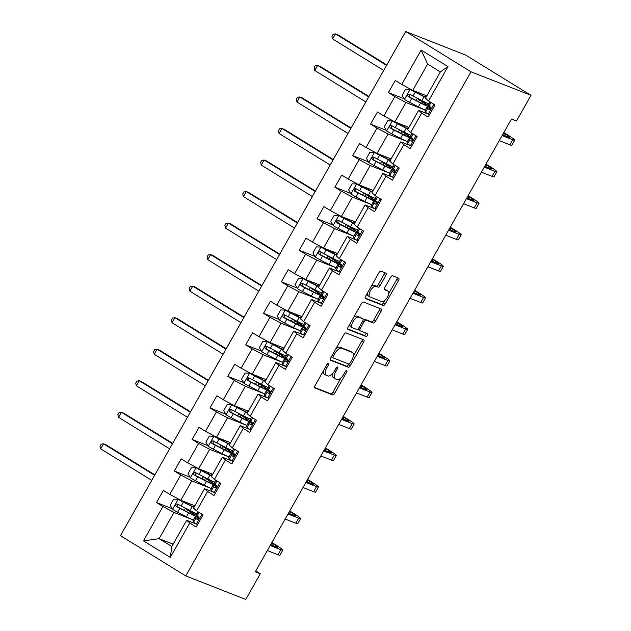 <?xml version="1.0" encoding="UTF-8"?>
<svg xmlns="http://www.w3.org/2000/svg" width="631" height="631" viewBox="0 0 631 631"><rect width="100%" height="100%" fill="white"/><g stroke="black" fill="none" stroke-linecap="round" stroke-linejoin="round"><path stroke-width="0.95" d="M328.451 363.401A1.601 0.726 121.6 0 0 326.976 364.521L315.05 385.604A2.287 1.041 121.6 0 0 314.83 387.931A2.287 1.041 121.6 0 0 314.908 387.97L332.576 394.903A2.287 1.041 121.6 0 0 334.682 393.302L346.608 372.219A1.601 0.726 121.6 0 0 346.766 370.586A1.601 0.726 121.6 0 0 346.711 370.563A1.601 0.726 121.6 0 0 345.236 371.683L343.69 374.412A7.312 3.329 121.6 0 1 336.962 379.523L335.487 378.947A7.312 3.329 121.6 0 1 335.242 378.829A7.312 3.329 121.6 0 1 335.937 371.367L337.482 368.638A1.601 0.726 121.6 0 0 337.632 367.005A1.601 0.726 121.6 0 0 337.577 366.982A1.601 0.726 121.6 0 0 336.11 368.102L334.564 370.831A7.312 3.329 121.6 0 1 327.828 375.942L326.353 375.366A7.312 3.329 121.6 0 1 326.109 375.248A7.312 3.329 121.6 0 1 326.811 367.786L328.349 365.057A1.601 0.726 121.6 0 0 328.506 363.424A1.601 0.726 121.6 0 0 328.451 363.401M385.786 275.518A2.287 1.041 121.6 0 0 386.006 273.191A2.287 1.041 121.6 0 0 385.927 273.152L380.974 271.204A2.287 1.041 121.6 0 0 378.868 272.805L365.617 296.215A2.287 1.041 121.6 0 0 365.404 298.55A2.287 1.041 121.6 0 0 365.483 298.589L383.151 305.514A2.287 1.041 121.6 0 0 385.257 303.921L398.5 280.503A2.287 1.041 121.6 0 0 398.721 278.176A2.287 1.041 121.6 0 0 398.642 278.137L392.656 275.786A2.287 1.041 121.6 0 0 390.55 277.388L384.878 287.405A2.287 1.041 121.6 0 0 384.665 289.739A2.287 1.041 121.6 0 0 384.736 289.779L387.71 290.938A6.113 2.784 121.6 0 1 387.915 291.041A6.113 2.784 121.6 0 1 387.205 297.493A6.113 2.784 121.6 0 1 381.7 301.555L370.074 296.996A6.113 2.784 121.6 0 1 369.869 296.893A6.113 2.784 121.6 0 1 370.571 290.441A6.113 2.784 121.6 0 1 376.076 286.379L378.016 287.137A2.287 1.041 121.6 0 0 380.122 285.535L385.786 275.518L384.019 274.43A2.287 1.041 121.6 0 0 384.516 272.6M185.766 575.914L245.774 599.45L260.295 573.776L255.295 571.82L511.465 119.038L516.466 120.994L530.994 95.328L470.986 71.792L185.766 575.914L120.466 535.672L405.686 31.55L470.986 71.792M346.056 332.908A2.287 1.041 121.6 0 0 343.958 334.509L330.707 357.919A2.287 1.041 121.6 0 0 330.494 360.254A2.287 1.041 121.6 0 0 330.565 360.293L348.241 367.218A2.287 1.041 121.6 0 0 350.347 365.625L363.59 342.207A2.287 1.041 121.6 0 0 363.803 339.88A2.287 1.041 121.6 0 0 363.732 339.841L346.056 332.908M348.162 327.071L361.413 303.661A2.287 1.041 121.6 0 1 363.511 302.06L381.187 308.985A2.287 1.041 121.6 0 1 381.266 309.024A2.287 1.041 121.6 0 1 381.045 311.359L375.374 321.376A2.287 1.041 121.6 0 1 373.268 322.977L366.106 320.169A2.287 1.041 121.6 0 0 364 321.763L360.238 328.412A2.287 1.041 121.6 0 0 360.025 330.739A2.287 1.041 121.6 0 0 360.096 330.778L367.558 333.704A1.601 0.726 121.6 0 1 367.613 333.736A1.601 0.726 121.6 0 1 367.431 335.424A1.601 0.726 121.6 0 1 365.988 336.481L348.02 329.437A2.287 1.041 121.6 0 1 347.949 329.398A2.287 1.041 121.6 0 1 348.162 327.071M404.116 98.759L388.404 92.599L394.848 96.567L383.869 115.97L377.425 112.002L370.563 124.133L377.007 128.101L366.027 147.504L359.583 143.537L352.721 155.66L359.165 159.635L348.186 179.038L341.742 175.071L334.88 187.194L341.324 191.161L330.344 210.573L323.9 206.597L317.038 218.728L323.482 222.696L312.503 242.107L306.067 238.132L299.204 250.262L305.641 254.23L294.661 273.633L288.225 269.666L281.363 281.797L287.799 285.764L276.82 305.167L270.383 301.2L263.521 313.331L269.958 317.298L258.986 336.702L252.542 332.734L245.68 344.857L252.124 348.833L241.145 368.236L234.7 364.268L227.838 376.391L234.282 380.367L223.303 399.77L216.859 395.803L209.997 407.926L216.441 411.893L205.461 431.304L199.017 427.329L192.155 439.46L198.599 443.427L187.62 462.831L181.176 458.863L174.314 470.994L180.758 474.962L169.778 494.365L163.342 490.397L156.48 502.528L162.916 506.496L143.474 540.862L170.299 557.394L171.813 546.525L186.681 520.244L197.582 524.519M388.404 92.599L395.266 80.468L401.71 84.436L421.145 50.078L447.971 66.61L428.528 100.968L434.972 104.943L428.11 117.066L421.666 113.099L410.694 132.502L417.13 136.47L410.268 148.6L403.832 144.633L392.853 164.036L399.289 168.004L392.427 180.135L385.991 176.167L375.011 195.571L381.447 199.538L374.593 211.669L368.149 207.694L357.17 227.105L363.614 231.072L356.752 243.203L350.308 239.228L339.328 258.631L345.772 262.606L338.91 274.73L332.466 270.762L321.487 290.165L327.931 294.141L321.069 306.264L314.624 302.296L303.645 321.7L310.089 325.667L303.227 337.798L296.783 333.831L285.804 353.234L292.248 357.201L285.386 369.332L278.949 365.365L267.97 384.768L274.406 388.735L267.544 400.866L261.108 396.891L250.128 416.302L256.565 420.27L249.702 432.401L243.266 428.425L232.287 447.836L238.723 451.804L231.869 463.927L225.425 459.96L214.445 479.363L220.889 483.338L214.027 495.461L207.583 491.494L196.604 510.897L203.048 514.872L196.186 526.995L189.742 523.028L170.299 557.394M408.951 127.391L394.927 121.893L405.907 102.482L425.239 110.07M429.514 114.59L418.613 110.315L407.634 129.718L410.694 132.502M405.907 102.482L394.848 96.567M394.927 121.893L383.869 115.97M421.666 113.099L418.613 110.315M391.11 158.925L377.086 153.42L388.065 134.017L407.397 141.604M411.672 146.124L400.772 141.849L389.792 161.252L392.853 164.036M388.065 134.017L377.007 128.101M377.086 153.42L366.027 147.504M403.832 144.633L400.772 141.849M373.268 190.459L359.244 184.954L370.223 165.551L389.556 173.131M393.831 177.658L382.93 173.383L371.951 192.786L375.011 195.571M370.223 165.551L359.165 159.635M359.244 184.954L348.186 179.038M385.991 176.167L382.93 173.383M355.427 221.994L341.403 216.488L352.382 197.085L371.714 204.665M375.989 209.192L365.089 204.917L354.109 224.32L357.17 227.105M352.382 197.085L341.324 191.161M341.403 216.488L330.344 210.573M368.149 207.694L365.089 204.917M337.585 253.52L323.561 248.022L334.54 228.619L353.873 236.199M358.148 240.726L347.247 236.451L336.268 255.855L339.328 258.631M334.54 228.619L323.482 222.696M323.561 248.022L312.503 242.107M350.308 239.228L347.247 236.451M319.751 285.054L305.719 279.557L316.699 260.153L336.031 267.733M340.306 272.253L329.406 267.978L318.426 287.389L321.487 290.165M316.699 260.153L305.641 254.23M305.719 279.557L294.661 273.633M332.466 270.762L329.406 267.978M301.91 316.588L287.886 311.091L298.865 291.688L318.198 299.268M322.473 303.787L311.564 299.512L300.593 318.923L303.645 321.7M298.865 291.688L287.799 285.764M287.886 311.091L276.82 305.167M314.624 302.296L311.564 299.512M284.068 348.123L270.044 342.625L281.024 323.214L300.356 330.802M304.631 335.321L293.73 331.046L282.751 350.45L285.804 353.234M281.024 323.214L269.958 317.298M270.044 342.625L258.986 336.702M296.783 333.831L293.73 331.046M266.227 379.657L252.203 374.151L263.182 354.748L282.514 362.328M286.789 366.856L275.889 362.58L264.91 381.984L267.97 384.768M263.182 354.748L252.124 348.833M252.203 374.151L241.145 368.236M278.949 365.365L275.889 362.58M248.385 411.191L234.361 405.686L245.341 386.282L264.673 393.862M268.948 398.39L258.047 394.115L247.068 413.518L250.128 416.302M245.341 386.282L234.282 380.367M234.361 405.686L223.303 399.77M261.108 396.891L258.047 394.115M230.544 442.717L216.52 437.22L227.499 417.817L246.831 425.397M251.106 429.924L240.206 425.649L229.227 445.052L232.287 447.836M227.499 417.817L216.441 411.893M216.52 437.22L205.461 431.304M243.266 428.425L240.206 425.649M212.702 474.252L198.678 468.754L209.658 449.351L228.99 456.931M233.265 461.458L222.364 457.183L211.385 476.586L214.445 479.363M209.658 449.351L198.599 443.427M198.678 468.754L187.62 462.831M225.425 459.96L222.364 457.183M194.861 505.786L180.837 500.288L191.816 480.885L211.148 488.465M215.502 492.969L204.523 488.709L193.543 508.121L196.604 510.897M191.816 480.885L180.758 474.962M180.837 500.288L169.778 494.365M207.583 491.494L204.523 488.709M173.139 544.19L159.115 538.693L173.975 512.411L193.307 519.999M173.975 512.411L162.916 506.496M171.813 546.525L159.115 538.693L143.474 540.862M189.742 523.028L186.681 520.244M530.994 95.328L465.694 55.086L405.686 31.55M260.295 573.776L255.768 570.984M428.528 100.968L425.475 98.191L440.343 71.91L427.637 64.078L412.769 90.359L426.793 95.857M447.971 66.61L440.343 71.91M427.637 64.078L421.145 50.078M412.769 90.359L401.71 84.436M197.258 517.278L197.771 516.379M172.184 508.689L156.48 502.528M190.026 477.154L174.314 470.994M215.1 485.744L215.613 484.845M207.867 445.62L192.155 439.46M232.942 454.217L233.454 453.318M225.709 414.086L209.997 407.926M250.783 422.683L251.296 421.784M243.55 382.552L227.838 376.391M268.625 391.149L269.129 390.25M261.392 351.025L245.68 344.857M286.466 359.615L286.971 358.716M279.233 319.491L263.521 313.331M304.308 328.081L304.812 327.181M297.067 287.957L281.363 281.797M322.149 296.546L322.654 295.647M314.908 256.423L299.204 250.262M339.983 265.02L340.495 264.113M332.75 224.888L317.038 218.728M357.824 233.486L358.337 232.587M350.591 193.354L334.88 187.194M375.666 201.952L376.179 201.052M368.433 161.82L352.721 155.66M393.507 170.417L394.02 169.518M386.275 130.294L370.563 124.133M411.349 138.883L411.854 137.984M429.19 107.349L429.695 106.45M323.545 370.578A7.312 3.329 121.6 0 0 324.35 374.159L326.109 375.248M332.908 373.213A7.312 3.329 121.6 0 0 333.476 377.74L335.242 378.829M314.553 387.434L330.818 393.815A2.287 1.041 121.6 0 0 332.916 392.214L341.048 377.843M353.328 356.144L361.823 341.126A2.287 1.041 121.6 0 0 362.32 339.289M330.21 359.757L346.474 366.138A2.287 1.041 121.6 0 0 348.58 364.537L348.856 364.048M333.318 356.278A1.601 0.726 121.6 0 0 333.168 357.911A1.601 0.726 121.6 0 0 333.223 357.935L348.73 364.024A1.601 0.726 121.6 0 0 350.205 362.904L351.83 360.025A7.312 3.329 121.6 0 0 352.524 352.563A7.312 3.329 121.6 0 0 352.279 352.445L341.679 348.288A7.312 3.329 121.6 0 0 334.943 353.399L333.318 356.278L332.072 355.513M331.354 356.783A1.601 0.726 121.6 0 0 331.401 356.823A1.601 0.726 121.6 0 0 331.456 356.846L333.121 357.872M352.524 352.563L350.765 351.475A7.312 3.329 121.6 0 0 350.52 351.357L352.279 352.445M335.826 348.88A7.312 3.329 121.6 0 1 339.912 347.2L350.52 351.357M363.133 319.538A2.287 1.041 121.6 0 1 364.339 319.081L371.509 321.889A2.287 1.041 121.6 0 0 373.615 320.288L379.278 310.271A2.287 1.041 121.6 0 0 379.775 308.433M357.966 329.011A2.287 1.041 121.6 0 0 358.258 329.658A2.287 1.041 121.6 0 0 358.337 329.69L359.954 330.691M347.673 328.901L364.221 335.4A1.601 0.726 121.6 0 0 365.388 334.738A1.601 0.726 121.6 0 0 366.051 333.113M358.668 317.251A6.113 2.784 121.6 0 0 353.163 321.313A6.113 2.784 121.6 0 0 352.461 327.765A6.113 2.784 121.6 0 0 352.666 327.868L356.76 329.469A2.287 1.041 121.6 0 0 358.865 327.875L362.628 321.226A2.287 1.041 121.6 0 0 362.841 318.892A2.287 1.041 121.6 0 0 362.77 318.86L356.901 316.163A6.113 2.784 121.6 0 0 353.597 317.464M350 323.829A6.113 2.784 121.6 0 0 350.694 326.677L352.461 327.765M361.145 317.858A2.287 1.041 121.6 0 0 361.082 317.811A2.287 1.041 121.6 0 0 361.003 317.772L362.77 318.86M356.901 316.163L361.003 317.772M371.131 286.482A6.113 2.784 121.6 0 1 374.309 285.291L376.25 286.048A2.287 1.041 121.6 0 0 378.355 284.455L384.019 274.43M367.384 293.099A6.113 2.784 121.6 0 0 368.102 295.805L369.869 296.893M386.33 290.094A6.113 2.784 121.6 0 0 386.148 289.952A6.113 2.784 121.6 0 0 385.943 289.85L387.71 290.938M384.382 289.243L385.943 289.85M388.633 293.738L396.733 279.415A2.287 1.041 121.6 0 0 397.23 277.585M365.128 298.053L381.384 304.426A2.287 1.041 121.6 0 0 383.49 302.833L384.886 300.364M194.025 507.269A14.789 1.081 29.5 0 1 190.948 505.747L178.321 499.31L173.643 499.153L170.212 505.218L172.602 509.414A6.168 0.45 29.5 0 0 177.619 512.238L186.437 516.757A17.818 1.301 29.5 0 0 193.338 519.952M178.321 499.31A6.168 0.45 29.5 0 0 183.337 502.134L192.155 506.646A17.818 1.301 29.5 0 0 193.883 507.521M194.758 505.975A14.789 1.081 29.5 0 0 194.19 505.589L193.922 505.415M196.88 513.681A17.818 1.301 -150.5 0 1 189.978 510.487L181.16 505.975A6.168 0.45 -150.5 0 1 177.595 504.011C175.615 503.917 175.158 504.729 176.223 506.441A6.168 0.45 29.5 0 0 179.788 508.397L188.606 512.916A17.818 1.301 29.5 0 0 197.022 516.379A17.818 1.301 29.5 0 0 192.51 512.727L189.489 510.739A5.474 0.402 29.5 0 1 188.101 509.619A5.474 0.402 29.5 0 1 188.259 509.603M189.86 513.24L190.641 511.859A14.789 1.081 -150.5 0 1 194.387 514.888A14.789 1.081 -150.5 0 1 187.407 512.017L177.658 507.001L177.327 504.682M190.641 511.859L187.62 509.872A8.503 0.623 -150.5 0 1 185.467 508.176M154.634 475.285L103.555 443.806L100.692 448.862L151.771 480.341M100.692 448.862L100.006 446.227L101.149 444.2L103.555 443.806L106.055 444.784L154.871 474.867M197.661 524.503L196.249 523.99A6.168 0.45 -150.5 0 1 193.622 522.097L192.976 520.788A17.818 1.301 -150.5 0 1 192.96 520.622L195.129 516.781A17.818 1.301 29.5 0 0 195.153 516.947L195.791 518.264A6.168 0.45 29.5 0 0 197.219 519.376L197.369 519.455M196.249 523.99L197.858 524.038M202.788 515.33L202.251 514.375M197.535 519.502L197.219 519.376C198.875 519.345 199.333 518.54 198.591 516.955A6.168 0.45 -150.5 0 1 197.164 515.835L196.525 514.525A17.818 1.301 -150.5 0 1 196.501 514.352L197.976 511.749M271.882 542.502L275.092 544.482A17.463 1.278 -150.5 0 1 282.791 550.137L279.935 555.193A17.463 1.278 -150.5 0 1 277.963 554.752L267.315 550.571M282.791 550.137A17.463 1.278 -150.5 0 1 280.827 549.696L270.178 545.515M199.057 518.051A17.818 1.301 29.5 0 0 195.129 516.781M198.252 519.368L197.779 518.406A14.789 1.081 -150.5 0 1 197.763 518.272A14.789 1.081 -150.5 0 1 198.978 518.477M270.636 544.711L276.417 546.974A11.642 0.852 29.5 0 0 277.727 547.274A11.642 0.852 29.5 0 0 272.592 543.496L271.645 542.92M211.866 475.735A14.789 1.081 29.5 0 1 208.79 474.212L196.162 467.776L191.485 467.618L188.054 473.684L190.444 477.88A6.168 0.45 29.5 0 0 195.46 480.704L204.278 485.223A17.818 1.301 29.5 0 0 211.18 488.418M196.162 467.776A6.168 0.45 29.5 0 0 201.179 470.6L209.997 475.119A17.818 1.301 29.5 0 0 211.724 475.987M212.6 474.441A14.789 1.081 29.5 0 0 212.032 474.062L211.764 473.889M214.721 482.155A17.818 1.301 -150.5 0 1 207.82 478.961L199.002 474.441A6.168 0.45 -150.5 0 1 195.429 472.477C193.449 472.382 192.991 473.195 194.064 474.906A6.168 0.45 29.5 0 0 197.629 476.862L206.447 481.382A17.818 1.301 29.5 0 0 214.863 484.845A17.818 1.301 29.5 0 0 210.352 481.193L207.331 479.205A5.474 0.402 29.5 0 1 205.943 478.085A5.474 0.402 29.5 0 1 206.1 478.077M207.702 481.705L208.482 480.325A14.789 1.081 -150.5 0 1 212.229 483.354A14.789 1.081 -150.5 0 1 205.241 480.483L195.5 475.466L195.168 473.147M208.482 480.325L205.461 478.337A8.503 0.623 -150.5 0 1 203.308 476.642L202.038 478.834M172.476 443.751L121.397 412.272L118.533 417.328L169.613 448.807M118.533 417.328L117.847 414.693L118.991 412.674L121.397 412.272L123.897 413.258L172.705 443.341M229.708 444.2A14.789 1.081 29.5 0 1 226.632 442.678L213.996 436.242L209.326 436.084L205.895 442.15L208.277 446.346A6.168 0.45 29.5 0 0 213.302 449.169L222.12 453.689A17.818 1.301 29.5 0 0 229.014 456.883M213.996 436.242A6.168 0.45 29.5 0 0 219.02 439.066L227.838 443.585A17.818 1.301 29.5 0 0 229.566 444.453M230.441 442.907A14.789 1.081 29.5 0 0 229.873 442.528L229.605 442.355M232.563 450.621A17.818 1.301 -150.5 0 1 225.661 447.426L216.843 442.907A6.168 0.45 -150.5 0 1 213.27 440.943C211.29 440.848 210.833 441.661 211.898 443.372A6.168 0.45 29.5 0 0 215.471 445.328L224.289 449.848A17.818 1.301 29.5 0 0 232.705 453.31A17.818 1.301 29.5 0 0 228.193 449.666L225.172 447.671A5.474 0.402 29.5 0 1 223.784 446.551A5.474 0.402 29.5 0 1 223.934 446.543M225.543 450.171L226.324 448.791A14.789 1.081 -150.5 0 1 230.07 451.82A14.789 1.081 -150.5 0 1 223.082 448.949L213.341 443.932L213.01 441.613M226.324 448.791L223.303 446.803A8.503 0.623 -150.5 0 1 221.15 445.107M190.317 412.217L139.238 380.738L136.375 385.793L187.454 417.272M136.375 385.793L135.689 383.159L136.832 381.14L139.238 380.738L141.738 381.723L190.546 411.806M215.392 492.961L214.09 492.456A6.168 0.45 -150.5 0 1 211.464 490.571L210.817 489.254A17.818 1.301 -150.5 0 1 210.801 489.088L212.97 485.247A17.818 1.301 29.5 0 0 212.994 485.413L213.633 486.73A6.168 0.45 29.5 0 0 215.061 487.85L215.21 487.921M214.09 492.456L215.699 492.503M220.629 483.796L220.085 482.841M215.376 487.968L215.061 487.85C216.717 487.81 217.174 487.006 216.433 485.42A6.168 0.45 -150.5 0 1 215.005 484.3L214.366 482.991A17.818 1.301 -150.5 0 1 214.343 482.818L215.818 480.215M289.724 510.968L292.934 512.948A17.463 1.278 -150.5 0 1 300.632 518.603L297.769 523.659A17.463 1.278 -150.5 0 1 295.805 523.217L285.157 519.037M300.632 518.603A17.463 1.278 -150.5 0 1 298.668 518.161L288.012 513.989M216.898 486.517A17.818 1.301 29.5 0 0 212.97 485.247M216.094 487.834L215.621 486.88A14.789 1.081 -150.5 0 1 215.605 486.738A14.789 1.081 -150.5 0 1 216.819 486.943M288.47 513.177L294.251 515.44A11.642 0.852 29.5 0 0 295.568 515.74A11.642 0.852 29.5 0 0 290.434 511.97L289.487 511.386M233.344 461.435L231.932 460.922A6.168 0.45 -150.5 0 1 229.305 459.037L228.659 457.72A17.818 1.301 -150.5 0 1 228.643 457.554L230.812 453.713A17.818 1.301 29.5 0 0 230.836 453.878L231.474 455.196A6.168 0.45 29.5 0 0 232.902 456.316L233.052 456.387M231.932 460.922L233.541 460.977M238.471 452.261L237.926 451.307M233.218 456.434L232.902 456.316C234.551 456.276 235.008 455.472 234.275 453.886A6.168 0.45 -150.5 0 1 232.847 452.766L232.208 451.457A17.818 1.301 -150.5 0 1 232.184 451.283L233.659 448.68M307.565 479.434L310.775 481.414A17.463 1.278 -150.5 0 1 318.474 487.069L315.61 492.125A17.463 1.278 -150.5 0 1 313.646 491.683L302.998 487.503M318.474 487.069A17.463 1.278 -150.5 0 1 316.51 486.627L305.854 482.455M234.74 454.99A17.818 1.301 29.5 0 0 230.812 453.713M233.935 456.3L233.462 455.345A14.789 1.081 -150.5 0 1 233.446 455.203A14.789 1.081 -150.5 0 1 234.661 455.408M306.311 481.642L312.093 483.914A11.642 0.852 29.5 0 0 313.402 484.206A11.642 0.852 29.5 0 0 308.275 480.436L307.329 479.852M247.549 412.666A14.789 1.081 29.5 0 1 244.473 411.152L231.837 404.708L227.168 404.55L223.737 410.615L226.119 414.812A6.168 0.45 29.5 0 0 231.143 417.635L239.954 422.155A17.818 1.301 29.5 0 0 246.855 425.349M231.837 404.708A6.168 0.45 29.5 0 0 236.862 407.531L245.672 412.051A17.818 1.301 29.5 0 0 247.407 412.926M248.283 411.373A14.789 1.081 29.5 0 0 247.707 410.994L247.447 410.82M250.404 419.087A17.818 1.301 -150.5 0 1 243.503 415.892L234.685 411.373A6.168 0.45 -150.5 0 1 231.112 409.409C229.132 409.314 228.674 410.126 229.739 411.838A6.168 0.45 29.5 0 0 233.312 413.802L242.13 418.314A17.818 1.301 29.5 0 0 250.546 421.776A17.818 1.301 29.5 0 0 246.035 418.132L243.006 416.137A5.474 0.402 29.5 0 1 241.626 415.017A5.474 0.402 29.5 0 1 241.776 415.009M243.385 418.637L244.165 417.257A14.789 1.081 -150.5 0 1 247.912 420.285A14.789 1.081 -150.5 0 1 240.924 417.414L231.183 412.406L230.851 410.079M244.165 417.257L241.145 415.269A8.503 0.623 -150.5 0 1 238.983 413.581M208.151 380.69L157.072 349.211L154.216 354.259L205.296 385.738M154.216 354.259L153.53 351.625L154.674 349.606L157.072 349.211L159.572 350.189L208.388 380.272M265.391 381.132A14.789 1.081 29.5 0 1 262.307 379.617L249.679 373.173L245.009 373.024L241.578 379.081L243.96 383.285A6.168 0.45 29.5 0 0 248.977 386.109L257.795 390.621A17.818 1.301 29.5 0 0 264.697 393.823M249.679 373.173A6.168 0.45 29.5 0 0 254.695 375.997L263.513 380.517A17.818 1.301 29.5 0 0 265.249 381.392M266.124 379.838A14.789 1.081 29.5 0 0 265.548 379.46L265.288 379.286M268.246 387.552A17.818 1.301 -150.5 0 1 261.344 384.358L252.526 379.838A6.168 0.45 -150.5 0 1 248.953 377.882C246.973 377.788 246.516 378.592 247.581 380.304A6.168 0.45 29.5 0 0 251.154 382.268L259.972 386.787A17.818 1.301 29.5 0 0 268.38 390.242A17.818 1.301 29.5 0 0 263.876 386.598L260.848 384.61A5.474 0.402 29.5 0 1 259.467 383.482A5.474 0.402 29.5 0 1 259.617 383.474M261.226 387.103L262.007 385.73A14.789 1.081 -150.5 0 1 265.746 388.751A14.789 1.081 -150.5 0 1 258.765 385.88L249.024 380.872L248.693 378.545M262.007 385.73L258.978 383.735A8.503 0.623 -150.5 0 1 256.825 382.047L255.563 384.24M225.993 349.156L174.913 317.677L172.058 322.725L223.137 354.204M172.058 322.725L171.372 320.091L172.515 318.071L174.913 317.677L177.414 318.655L226.229 348.738M283.232 349.598A14.789 1.081 29.5 0 1 280.148 348.083L267.52 341.639L262.851 341.489L259.42 347.555L261.802 351.751A6.168 0.45 29.5 0 0 266.818 354.575L275.637 359.094A17.818 1.301 29.5 0 0 282.538 362.289M267.52 341.639A6.168 0.45 29.5 0 0 272.537 344.463L281.355 348.982A17.818 1.301 29.5 0 0 283.082 349.858M283.966 348.304A14.789 1.081 29.5 0 0 283.39 347.926L283.13 347.752M286.088 356.018A17.818 1.301 -150.5 0 1 279.186 352.824L270.368 348.304A6.168 0.45 -150.5 0 1 266.795 346.348C264.815 346.253 264.357 347.058 265.422 348.769A6.168 0.45 29.5 0 0 268.995 350.733L277.814 355.253A17.818 1.301 29.5 0 0 286.222 358.716A17.818 1.301 29.5 0 0 281.718 355.064L278.689 353.076A5.474 0.402 29.5 0 1 277.309 351.956A5.474 0.402 29.5 0 1 277.459 351.94M279.068 355.568L279.849 354.196A14.789 1.081 -150.5 0 1 283.587 357.225A14.789 1.081 -150.5 0 1 276.607 354.346L266.858 349.337L266.534 347.018M279.849 354.196L276.82 352.201A8.503 0.623 -150.5 0 1 274.666 350.513M243.834 317.622L192.755 286.143L189.899 291.199L240.979 322.678M189.899 291.199L189.213 288.556L190.357 286.537L192.755 286.143L195.255 287.121L244.071 317.204M251.185 429.9L249.766 429.388A6.168 0.45 -150.5 0 1 247.147 427.502L246.5 426.193A17.818 1.301 -150.5 0 1 246.476 426.02L248.653 422.178A17.818 1.301 29.5 0 0 248.669 422.352L249.316 423.661A6.168 0.45 29.5 0 0 250.744 424.781L250.893 424.86M249.766 429.388L251.375 429.443M256.312 420.727L255.768 419.781M251.051 424.9L250.744 424.781C252.392 424.75 252.85 423.937 252.116 422.352A6.168 0.45 -150.5 0 1 250.688 421.232L250.042 419.923A17.818 1.301 -150.5 0 1 250.026 419.757L251.501 417.146M325.407 447.9L328.617 449.879A17.463 1.278 -150.5 0 1 336.315 455.543L333.452 460.591A17.463 1.278 -150.5 0 1 331.488 460.149L320.84 455.968M336.315 455.543A17.463 1.278 -150.5 0 1 334.351 455.093L323.695 450.92M252.581 423.456A17.818 1.301 29.5 0 0 248.653 422.178M251.777 424.766L251.304 423.811A14.789 1.081 -150.5 0 1 251.288 423.669A14.789 1.081 -150.5 0 1 252.503 423.874M324.153 450.108L329.934 452.38A11.642 0.852 29.5 0 0 331.243 452.672A11.642 0.852 29.5 0 0 326.117 448.901L325.17 448.318M269.027 398.366L267.607 397.853A6.168 0.45 -150.5 0 1 264.981 395.968L264.342 394.659A17.818 1.301 -150.5 0 1 264.318 394.485L266.495 390.644A17.818 1.301 29.5 0 0 266.511 390.818L267.158 392.127A6.168 0.45 29.5 0 0 268.585 393.247L268.727 393.326M267.607 397.853L269.216 397.909M274.146 389.193L273.609 388.246M268.893 393.373L268.585 393.247C270.234 393.216 270.691 392.403 269.958 390.826A6.168 0.45 -150.5 0 1 268.53 389.706L267.883 388.388A17.818 1.301 -150.5 0 1 267.867 388.223L269.342 385.612M343.24 416.373L346.451 418.345A17.463 1.278 -150.5 0 1 354.157 424.008L351.293 429.056A17.463 1.278 -150.5 0 1 349.329 428.615L338.681 424.442M354.157 424.008A17.463 1.278 -150.5 0 1 352.185 423.567L341.537 419.386M270.423 391.922A17.818 1.301 29.5 0 0 266.495 390.644M269.611 393.239L269.145 392.277A14.789 1.081 -150.5 0 1 269.129 392.135A14.789 1.081 -150.5 0 1 270.344 392.34M341.994 418.574L347.776 420.845A11.642 0.852 29.5 0 0 349.085 421.137A11.642 0.852 29.5 0 0 343.95 417.367L343.012 416.783M286.868 366.84L285.449 366.319A6.168 0.45 -150.5 0 1 282.822 364.434L282.183 363.125A17.818 1.301 -150.5 0 1 282.16 362.951L284.336 359.11A17.818 1.301 29.5 0 0 284.352 359.284L284.999 360.593A6.168 0.45 29.5 0 0 286.427 361.713L286.569 361.792M285.449 366.319L287.058 366.374M291.987 357.659L291.451 356.712M286.734 361.839L286.427 361.713C288.075 361.681 288.533 360.869 287.799 359.291A6.168 0.45 -150.5 0 1 286.371 358.171L285.725 356.854A17.818 1.301 -150.5 0 1 285.709 356.689L287.184 354.078M361.082 384.839L364.292 386.819A17.463 1.278 -150.5 0 1 371.99 392.474L369.135 397.53A17.463 1.278 -150.5 0 1 367.171 397.08L356.515 392.908M371.99 392.474A17.463 1.278 -150.5 0 1 370.026 392.032L359.378 387.852M288.264 360.388A17.818 1.301 29.5 0 0 284.336 359.11M287.452 361.705L286.987 360.743A14.789 1.081 -150.5 0 1 286.971 360.601A14.789 1.081 -150.5 0 1 288.186 360.814M359.836 387.048L365.617 389.311A11.642 0.852 29.5 0 0 366.926 389.603A11.642 0.852 29.5 0 0 361.792 385.833L360.845 385.249M301.074 318.063A14.789 1.081 29.5 0 1 297.99 316.549L285.362 310.105L280.685 309.955L277.254 316.021L279.643 320.217A6.168 0.45 29.5 0 0 284.66 323.04L293.478 327.56A17.818 1.301 29.5 0 0 300.38 330.754M285.362 310.105A6.168 0.45 29.5 0 0 290.378 312.937L299.197 317.448A17.818 1.301 29.5 0 0 300.924 318.324M301.799 316.778A14.789 1.081 29.5 0 0 301.232 316.391L300.971 316.218M303.921 324.484A17.818 1.301 -150.5 0 1 297.027 321.289L288.209 316.778A6.168 0.45 -150.5 0 1 284.636 314.814C282.656 314.719 282.199 315.524 283.264 317.235A6.168 0.45 29.5 0 0 286.837 319.199L295.655 323.719A17.818 1.301 29.5 0 0 304.063 327.181A17.818 1.301 29.5 0 0 299.551 323.529L296.531 321.542A5.474 0.402 29.5 0 1 295.142 320.422A5.474 0.402 29.5 0 1 295.3 320.406M296.909 324.042L297.69 322.662A14.789 1.081 -150.5 0 1 301.429 325.691A14.789 1.081 -150.5 0 1 294.448 322.812L284.699 317.803L284.376 315.484M297.69 322.662L294.661 320.666A8.503 0.623 -150.5 0 1 292.508 318.978L291.238 321.171M261.676 286.088L210.596 254.608L207.741 259.664L258.82 291.143M207.741 259.664L207.055 257.03L208.198 255.003L210.596 254.608L213.097 255.587L261.912 285.669M304.71 335.306L303.29 334.793A6.168 0.45 -150.5 0 1 300.664 332.9L300.025 331.59A17.818 1.301 -150.5 0 1 300.001 331.417L302.178 327.584A17.818 1.301 29.5 0 0 302.194 327.749L302.841 329.059A6.168 0.45 29.5 0 0 304.26 330.179L304.41 330.258M303.29 334.793L304.899 334.84M309.829 326.124L309.293 325.178M304.576 330.305L304.26 330.179C305.917 330.147 306.374 329.343 305.633 327.757A6.168 0.45 -150.5 0 1 304.213 326.637L303.566 325.328A17.818 1.301 -150.5 0 1 303.55 325.154L305.025 322.551M378.923 353.305L382.134 355.285A17.463 1.278 -150.5 0 1 389.832 360.94L386.977 365.996A17.463 1.278 -150.5 0 1 385.013 365.554L374.357 361.374M389.832 360.94A17.463 1.278 -150.5 0 1 387.868 360.498L377.22 356.318M306.106 328.854A17.818 1.301 29.5 0 0 302.178 327.584M305.294 330.171L304.828 329.208A14.789 1.081 -150.5 0 1 304.812 329.074A14.789 1.081 -150.5 0 1 306.027 329.279M377.677 355.513L383.459 357.777A11.642 0.852 29.5 0 0 384.768 358.077A11.642 0.852 29.5 0 0 379.633 354.299L378.687 353.723M318.915 286.537A14.789 1.081 29.5 0 1 315.831 285.015L303.203 278.579L298.526 278.421L295.095 284.486L297.485 288.683A6.168 0.45 29.5 0 0 302.501 291.506L311.32 296.026A17.818 1.301 29.5 0 0 318.221 299.22M303.203 278.579A6.168 0.45 29.5 0 0 308.22 281.402L317.038 285.922A17.818 1.301 29.5 0 0 318.765 286.789M319.641 285.244A14.789 1.081 29.5 0 0 319.073 284.865L318.805 284.691M321.763 292.958A17.818 1.301 -150.5 0 1 314.861 289.755L306.051 285.244A6.168 0.45 -150.5 0 1 302.478 283.28C300.498 283.185 300.04 283.997 301.105 285.709A6.168 0.45 29.5 0 0 304.678 287.665L313.489 292.185A17.818 1.301 29.5 0 0 321.905 295.647A17.818 1.301 29.5 0 0 317.393 291.995L314.372 290.008A5.474 0.402 29.5 0 1 312.984 288.888A5.474 0.402 29.5 0 1 313.142 288.872M314.751 292.508L315.524 291.128A14.789 1.081 -150.5 0 1 319.27 294.156A14.789 1.081 -150.5 0 1 312.29 291.285L302.541 286.269L302.21 283.95M315.524 291.128L312.503 289.14A8.503 0.623 -150.5 0 1 310.349 287.444M279.517 254.553L228.438 223.074L225.575 228.13L276.654 259.609M225.575 228.13L224.888 225.496L226.032 223.469L228.438 223.074L230.938 224.06L279.754 254.143M322.551 303.771L321.132 303.259A6.168 0.45 -150.5 0 1 318.505 301.373L317.858 300.056A17.818 1.301 -150.5 0 1 317.843 299.891L320.012 296.049A17.818 1.301 29.5 0 0 320.035 296.215L320.682 297.532A6.168 0.45 29.5 0 0 322.102 298.644L322.252 298.723M321.132 303.259L322.741 303.306M327.67 294.598L327.134 293.644M322.417 298.771L322.102 298.644C323.758 298.613 324.216 297.808 323.474 296.223A6.168 0.45 -150.5 0 1 322.055 295.103L321.408 293.794A17.818 1.301 -150.5 0 1 321.384 293.62L322.859 291.017M396.765 321.771L399.975 323.75A17.463 1.278 -150.5 0 1 407.673 329.406L404.818 334.462A17.463 1.278 -150.5 0 1 402.854 334.02L392.198 329.839M407.673 329.406A17.463 1.278 -150.5 0 1 405.709 328.964L395.061 324.784M323.94 297.319A17.818 1.301 29.5 0 0 320.012 296.049M323.135 298.637L322.67 297.682A14.789 1.081 -150.5 0 1 322.646 297.54A14.789 1.081 -150.5 0 1 323.861 297.745M395.519 323.979L401.3 326.243A11.642 0.852 29.5 0 0 402.61 326.542A11.642 0.852 29.5 0 0 397.475 322.772L396.528 322.189M336.749 255.003A14.789 1.081 29.5 0 1 333.673 253.481L321.045 247.044L316.368 246.887L312.937 252.952L315.326 257.148A6.168 0.45 29.5 0 0 320.343 259.972L329.161 264.492A17.818 1.301 29.5 0 0 336.063 267.686M321.045 247.044A6.168 0.45 29.5 0 0 326.061 249.868L334.88 254.388A17.818 1.301 29.5 0 0 336.607 255.255M337.482 253.709A14.789 1.081 29.5 0 0 336.915 253.331L336.646 253.157M339.604 261.423A17.818 1.301 -150.5 0 1 332.703 258.229L323.884 253.709A6.168 0.45 -150.5 0 1 320.319 251.745C318.339 251.651 317.882 252.463 318.947 254.175A6.168 0.45 29.5 0 0 322.512 256.131L331.33 260.65A17.818 1.301 29.5 0 0 339.746 264.113A17.818 1.301 29.5 0 0 335.235 260.469L332.214 258.473A5.474 0.402 29.5 0 1 330.825 257.353A5.474 0.402 29.5 0 1 330.983 257.345M332.584 260.974L333.365 259.593A14.789 1.081 -150.5 0 1 337.112 262.622A14.789 1.081 -150.5 0 1 330.131 259.751L320.382 254.735L320.051 252.416M333.365 259.593L330.344 257.606A8.503 0.623 -150.5 0 1 328.191 255.91M297.359 223.019L246.279 191.54L243.416 196.596L294.496 228.075M243.416 196.596L242.73 193.962L243.874 191.942L246.279 191.54L248.78 192.526L297.595 222.609M340.385 272.237L338.973 271.724A6.168 0.45 -150.5 0 1 336.347 269.839L335.7 268.522A17.818 1.301 -150.5 0 1 335.684 268.356L337.853 264.515A17.818 1.301 29.5 0 0 337.877 264.681L338.516 265.998A6.168 0.45 29.5 0 0 339.943 267.118L340.093 267.189M338.973 271.724L340.582 271.78M345.512 263.064L344.976 262.11M340.259 267.236L339.943 267.118C341.6 267.079 342.057 266.274 341.316 264.689A6.168 0.45 -150.5 0 1 339.888 263.569L339.249 262.259A17.818 1.301 -150.5 0 1 339.226 262.086L340.701 259.483M414.606 290.236L417.817 292.216A17.463 1.278 -150.5 0 1 425.515 297.871L422.66 302.927A17.463 1.278 -150.5 0 1 420.688 302.486L410.04 298.305M425.515 297.871A17.463 1.278 -150.5 0 1 423.551 297.43L412.903 293.257M341.781 265.793A17.818 1.301 29.5 0 0 337.853 264.515M340.977 267.102L340.503 266.148A14.789 1.081 -150.5 0 1 340.488 266.006A14.789 1.081 -150.5 0 1 341.702 266.211M413.36 292.445L419.142 294.709A11.642 0.852 29.5 0 0 420.451 295.008A11.642 0.852 29.5 0 0 415.316 291.238L414.37 290.654M354.59 223.469A14.789 1.081 29.5 0 1 351.514 221.946L338.886 215.51L334.209 215.352L330.778 221.418L333.168 225.614A6.168 0.45 29.5 0 0 338.184 228.438L347.003 232.957A17.818 1.301 29.5 0 0 353.904 236.152M338.886 215.51A6.168 0.45 29.5 0 0 343.903 218.334L352.721 222.853A17.818 1.301 29.5 0 0 354.448 223.721M355.324 222.175A14.789 1.081 29.5 0 0 354.756 221.796L354.488 221.623M357.446 229.889A17.818 1.301 -150.5 0 1 350.544 226.695L341.726 222.175A6.168 0.45 -150.5 0 1 338.153 220.211C336.173 220.116 335.716 220.929 336.78 222.64A6.168 0.45 29.5 0 0 340.354 224.597L349.172 229.116A17.818 1.301 29.5 0 0 357.588 232.579A17.818 1.301 29.5 0 0 353.076 228.935L350.055 226.939A5.474 0.402 29.5 0 1 348.667 225.819A5.474 0.402 29.5 0 1 348.825 225.811M350.426 229.439L351.207 228.059A14.789 1.081 -150.5 0 1 354.953 231.088A14.789 1.081 -150.5 0 1 347.965 228.217L338.224 223.2L337.893 220.882M351.207 228.059L348.186 226.072A8.503 0.623 -150.5 0 1 346.033 224.376L344.763 226.576M315.2 191.493L264.121 160.014L261.258 165.062L312.337 196.541M261.258 165.062L260.571 162.427L261.715 160.408L264.121 160.014L266.621 160.992L315.429 191.075M358.227 240.703L356.815 240.19A6.168 0.45 -150.5 0 1 354.188 238.305L353.541 236.988A17.818 1.301 -150.5 0 1 353.526 236.822L355.695 232.981A17.818 1.301 29.5 0 0 355.718 233.155L356.357 234.464A6.168 0.45 29.5 0 0 357.785 235.584L357.935 235.663M356.815 240.19L358.424 240.245M363.353 231.53L362.809 230.583M358.1 235.702L357.785 235.584C359.441 235.552 359.899 234.74 359.157 233.155A6.168 0.45 -150.5 0 1 357.73 232.034L357.091 230.725A17.818 1.301 -150.5 0 1 357.067 230.552L358.542 227.949M432.448 258.702L435.658 260.682A17.463 1.278 -150.5 0 1 443.356 266.345L440.493 271.393A17.463 1.278 -150.5 0 1 438.529 270.951L427.881 266.771M443.356 266.345A17.463 1.278 -150.5 0 1 441.392 265.896L430.736 261.723M359.623 234.259A17.818 1.301 29.5 0 0 355.695 232.981M358.818 235.568L358.345 234.614A14.789 1.081 -150.5 0 1 358.329 234.472A14.789 1.081 -150.5 0 1 359.544 234.677M431.194 260.911L436.975 263.182A11.642 0.852 29.5 0 0 438.293 263.474A11.642 0.852 29.5 0 0 433.158 259.704L432.211 259.12M372.432 191.934A14.789 1.081 29.5 0 1 369.356 190.42L356.72 183.976L352.051 183.826L348.62 189.884L351.002 194.08A6.168 0.45 29.5 0 0 356.026 196.911L364.844 201.423A17.818 1.301 29.5 0 0 371.738 204.618M356.72 183.976A6.168 0.45 29.5 0 0 361.744 186.8L370.555 191.319A17.818 1.301 29.5 0 0 372.29 192.195M373.166 190.641A14.789 1.081 29.5 0 0 372.598 190.262L372.329 190.089M375.287 198.355A17.818 1.301 -150.5 0 1 368.386 195.16L359.567 190.641A6.168 0.45 -150.5 0 1 355.994 188.685C354.015 188.59 353.557 189.395 354.622 191.106A6.168 0.45 29.5 0 0 358.195 193.07L367.013 197.582A17.818 1.301 29.5 0 0 375.429 201.044A17.818 1.301 29.5 0 0 370.918 197.4L367.897 195.405A5.474 0.402 29.5 0 1 366.508 194.285A5.474 0.402 29.5 0 1 366.658 194.277M368.267 197.905L369.048 196.525A14.789 1.081 -150.5 0 1 372.795 199.554A14.789 1.081 -150.5 0 1 365.806 196.683L356.065 191.674L355.734 189.347M369.048 196.525L366.027 194.537A8.503 0.623 -150.5 0 1 363.874 192.849M333.042 159.958L281.962 128.479L279.099 133.527L330.179 165.006M279.099 133.527L278.413 130.893L279.557 128.874L281.962 128.479L284.463 129.458L333.271 159.54M376.068 209.169L374.656 208.656A6.168 0.45 -150.5 0 1 372.03 206.771L371.383 205.461A17.818 1.301 -150.5 0 1 371.367 205.288L373.536 201.447A17.818 1.301 29.5 0 0 373.56 201.62L374.199 202.93A6.168 0.45 29.5 0 0 375.626 204.05L375.776 204.129M374.656 208.656L376.265 208.711M381.195 199.995L380.651 199.049M375.942 204.176L375.626 204.05C377.275 204.018 377.732 203.206 376.999 201.62A6.168 0.45 -150.5 0 1 375.571 200.508L374.924 199.191A17.818 1.301 -150.5 0 1 374.909 199.025L376.384 196.415M450.289 227.168L453.5 229.148A17.463 1.278 -150.5 0 1 461.198 234.811L458.335 239.859A17.463 1.278 -150.5 0 1 456.371 239.417L445.723 235.245M461.198 234.811A17.463 1.278 -150.5 0 1 459.234 234.369L448.578 230.189M377.464 202.725A17.818 1.301 29.5 0 0 373.536 201.447M376.66 204.034L376.186 203.079A14.789 1.081 -150.5 0 1 376.171 202.937A14.789 1.081 -150.5 0 1 377.385 203.143M449.035 229.376L454.817 231.648A11.642 0.852 29.5 0 0 456.126 231.94A11.642 0.852 29.5 0 0 450.999 228.17L450.053 227.586M390.274 160.4A14.789 1.081 29.5 0 1 387.197 158.886L374.562 152.442L369.892 152.292L366.461 158.357L368.843 162.553A6.168 0.45 29.5 0 0 373.867 165.377L382.678 169.897A17.818 1.301 29.5 0 0 389.579 173.091M374.562 152.442A6.168 0.45 29.5 0 0 379.578 155.265L388.396 159.785A17.818 1.301 29.5 0 0 390.132 160.66M391.007 159.107A14.789 1.081 29.5 0 0 390.431 158.728L390.171 158.555M393.129 166.821A17.818 1.301 -150.5 0 1 386.227 163.626L377.409 159.107A6.168 0.45 -150.5 0 1 373.836 157.151C371.856 157.056 371.399 157.86 372.464 159.572A6.168 0.45 29.5 0 0 376.037 161.536L384.855 166.056A17.818 1.301 29.5 0 0 393.271 169.51A17.818 1.301 29.5 0 0 388.759 165.866L385.73 163.879A5.474 0.402 29.5 0 1 384.35 162.759A5.474 0.402 29.5 0 1 384.5 162.743M386.109 166.371L386.89 164.999A14.789 1.081 -150.5 0 1 390.636 168.02A14.789 1.081 -150.5 0 1 383.648 165.148L373.907 160.14L373.576 157.813M386.89 164.999L383.869 163.003A8.503 0.623 -150.5 0 1 381.708 161.315M350.875 128.424L299.796 96.945L296.941 102.001L348.02 133.48M296.941 102.001L296.255 99.359L297.398 97.34L299.796 96.945L302.296 97.923L351.112 128.006M393.91 177.634L392.49 177.122A6.168 0.45 -150.5 0 1 389.871 175.237L389.224 173.927A17.818 1.301 -150.5 0 1 389.201 173.754L391.378 169.913A17.818 1.301 29.5 0 0 391.394 170.086L392.04 171.395A6.168 0.45 29.5 0 0 393.468 172.515L393.618 172.594M392.49 177.122L394.099 177.177M399.037 168.461L398.492 167.515M393.776 172.642L393.468 172.515C395.116 172.484 395.574 171.671 394.84 170.094A6.168 0.45 -150.5 0 1 393.413 168.974L392.766 167.657A17.818 1.301 -150.5 0 1 392.75 167.491L394.225 164.88M468.131 195.642L471.341 197.613A17.463 1.278 -150.5 0 1 479.039 203.277L476.176 208.333A17.463 1.278 -150.5 0 1 474.212 207.883L463.564 203.71M479.039 203.277A17.463 1.278 -150.5 0 1 477.075 202.835L466.419 198.655M395.306 171.19A17.818 1.301 29.5 0 0 391.378 169.913M394.501 172.508L394.028 171.545A14.789 1.081 -150.5 0 1 394.012 171.403A14.789 1.081 -150.5 0 1 395.227 171.608M466.877 197.842L472.658 200.114A11.642 0.852 29.5 0 0 473.968 200.406A11.642 0.852 29.5 0 0 468.841 196.635L467.894 196.052M408.115 128.866A14.789 1.081 29.5 0 1 405.031 127.352L392.403 120.907L387.734 120.758L384.303 126.823L386.685 131.019A6.168 0.45 29.5 0 0 391.701 133.843L400.519 138.363A17.818 1.301 29.5 0 0 407.421 141.557M392.403 120.907A6.168 0.45 29.5 0 0 397.42 123.731L406.238 128.251A17.818 1.301 29.5 0 0 407.973 129.126M408.849 127.572A14.789 1.081 29.5 0 0 408.273 127.194L408.012 127.02M410.97 135.286A17.818 1.301 -150.5 0 1 404.069 132.092L395.251 127.572A6.168 0.45 -150.5 0 1 391.677 125.616C389.698 125.522 389.24 126.326 390.305 128.038A6.168 0.45 29.5 0 0 393.878 130.002L402.696 134.521A17.818 1.301 29.5 0 0 411.104 137.984A17.818 1.301 29.5 0 0 406.601 134.332L403.572 132.344A5.474 0.402 29.5 0 1 402.192 131.224A5.474 0.402 29.5 0 1 402.341 131.209M403.95 134.845L404.731 133.464A14.789 1.081 -150.5 0 1 408.47 136.493A14.789 1.081 -150.5 0 1 401.49 133.614L391.748 128.606L391.417 126.287M404.731 133.464L401.702 131.469A8.503 0.623 -150.5 0 1 399.549 129.781L398.287 131.974M368.717 96.89L317.638 65.411L314.782 70.467L365.862 101.946M314.782 70.467L314.096 67.825L315.24 65.805L317.638 65.411L320.138 66.389L368.954 96.472M411.751 146.108L410.331 145.587A6.168 0.45 -150.5 0 1 407.705 143.702L407.066 142.393A17.818 1.301 -150.5 0 1 407.042 142.22L409.219 138.378A17.818 1.301 29.5 0 0 409.235 138.552L409.882 139.861A6.168 0.45 29.5 0 0 411.309 140.981L411.451 141.06M410.331 145.587L411.94 145.643M416.87 136.927L416.334 135.981M411.617 141.107L411.309 140.981C412.958 140.95 413.415 140.137 412.682 138.56A6.168 0.45 -150.5 0 1 411.254 137.44L410.607 136.122A17.818 1.301 -150.5 0 1 410.592 135.957L412.067 133.346M485.965 164.107L489.175 166.087A17.463 1.278 -150.5 0 1 496.881 171.742L494.018 176.798A17.463 1.278 -150.5 0 1 492.054 176.349L481.406 172.176M496.881 171.742A17.463 1.278 -150.5 0 1 494.909 171.301L484.261 167.12M413.147 139.656A17.818 1.301 29.5 0 0 409.219 138.378M412.335 140.973L411.869 140.011A14.789 1.081 -150.5 0 1 411.854 139.869A14.789 1.081 -150.5 0 1 413.068 140.082M484.718 166.316L490.5 168.58A11.642 0.852 29.5 0 0 491.809 168.879A11.642 0.852 29.5 0 0 486.675 165.101L485.736 164.517M425.957 97.34A14.789 1.081 29.5 0 1 422.873 95.817L410.245 89.381L405.575 89.223L402.144 95.289L404.526 99.485A6.168 0.45 29.5 0 0 409.543 102.309L418.361 106.828A17.818 1.301 29.5 0 0 425.262 110.023M410.245 89.381A6.168 0.45 29.5 0 0 415.261 92.205L424.079 96.717A17.818 1.301 29.5 0 0 425.807 97.592M426.69 96.046A14.789 1.081 29.5 0 0 426.114 95.66L425.854 95.486M428.812 103.752A17.818 1.301 -150.5 0 1 421.91 100.558L413.092 96.046A6.168 0.45 -150.5 0 1 409.519 94.082C407.539 93.987 407.082 94.792 408.147 96.511A6.168 0.45 29.5 0 0 411.72 98.468L420.538 102.987A17.818 1.301 29.5 0 0 428.946 106.45A17.818 1.301 29.5 0 0 424.442 102.798L421.413 100.81A5.474 0.402 29.5 0 1 420.033 99.69A5.474 0.402 29.5 0 1 420.183 99.674M421.792 103.31L422.573 101.93A14.789 1.081 -150.5 0 1 426.311 104.959A14.789 1.081 -150.5 0 1 419.331 102.08L409.582 97.071L409.259 94.753M422.573 101.93L419.544 99.943A8.503 0.623 -150.5 0 1 417.391 98.247M386.558 65.356L335.479 33.877L332.624 38.933L383.703 70.412M332.624 38.933L331.938 36.298L333.081 34.271L335.479 33.877L337.979 34.855L386.795 64.938M429.593 114.574L428.173 114.061A6.168 0.45 -150.5 0 1 425.546 112.168L424.908 110.859A17.818 1.301 -150.5 0 1 424.884 110.693L427.061 106.852A17.818 1.301 29.5 0 0 427.077 107.018L427.723 108.335A6.168 0.45 29.5 0 0 429.151 109.447L429.293 109.526M428.173 114.061L429.782 114.108M434.712 105.393L434.175 104.446M429.459 109.573L429.151 109.447C430.799 109.415 431.257 108.611 430.523 107.025A6.168 0.45 -150.5 0 1 429.096 105.905L428.449 104.596A17.818 1.301 -150.5 0 1 428.433 104.423L429.908 101.82M503.806 132.573L507.016 134.553A17.463 1.278 -150.5 0 1 514.715 140.208L511.859 145.264A17.463 1.278 -150.5 0 1 509.895 144.822L499.239 140.642M514.715 140.208A17.463 1.278 -150.5 0 1 512.751 139.766L502.102 135.586M430.989 108.122A17.818 1.301 29.5 0 0 427.061 106.852M430.176 109.439L429.711 108.477A14.789 1.081 -150.5 0 1 429.695 108.343A14.789 1.081 -150.5 0 1 430.91 108.548M502.56 134.782L508.341 137.045A11.642 0.852 29.5 0 0 509.651 137.345A11.642 0.852 29.5 0 0 504.516 133.567L503.57 132.991M325.564 367.021L326.811 367.786M336.244 367.873L337.482 368.638M334.69 370.602L335.937 371.367M345.378 371.454L346.608 372.219M332.916 392.214L334.682 393.302M330.818 393.815L332.576 394.903M327.11 364.3L328.349 365.057M361.823 341.126L363.59 342.207M348.58 364.537L350.347 365.625M346.474 366.138L348.241 367.218M339.912 347.2L341.679 348.288M333.704 352.634L334.943 353.399M379.278 310.271L381.045 311.359M373.615 320.288L375.374 321.376M371.509 321.889L373.268 322.977M364.339 319.081L366.106 320.169M362.746 320.998L364 321.763M358.992 327.647L360.238 328.412M364.221 335.4L365.988 336.481M378.355 284.455L380.122 285.535M376.25 286.048L378.016 287.137M374.309 285.291L376.076 286.379M396.733 279.415L398.5 280.503M383.49 302.833L385.257 303.921M381.384 304.426L383.151 305.514M178.202 499.302L172.539 509.312M188.606 512.916L186.437 516.757M186.626 511.615L187.62 509.872M190.176 505.352L190.822 504.201M193.409 506.969L194.19 505.589M192.155 506.646L189.978 510.487M179.788 508.397L177.619 512.238M183.337 502.134L181.16 505.975M177.658 507.001L176.223 506.441M196.367 523.99L201.92 514.17M196.525 514.525L198.063 511.796M277.963 554.752L280.827 549.696M192.976 520.788L195.153 516.947M197.164 515.835L199.088 512.435M193.622 522.097L195.791 518.264M271.677 545.121L272.592 543.496M196.044 467.768L190.381 477.777M206.447 481.382L204.278 485.223M204.468 480.081L205.461 478.337M208.017 473.818L208.664 472.666M211.251 475.435L212.032 474.062M209.997 475.119L207.82 478.961M197.629 476.862L195.46 480.704M201.179 470.6L199.002 474.441M195.5 475.466L194.064 474.906M213.885 436.234L208.222 446.243M224.289 449.848L222.12 453.689M222.309 448.554L223.303 446.803M225.859 442.284L226.505 441.14M229.092 443.908L229.873 442.528M227.838 443.585L225.661 447.426M215.471 445.328L213.302 449.169M219.02 439.066L216.843 442.907M213.341 443.932L211.898 443.372M214.201 492.456L219.762 482.644M214.366 482.991L215.905 480.262M295.805 523.217L298.668 518.161M210.817 489.254L212.994 485.413M215.005 484.3L216.93 480.901M211.464 490.571L213.633 486.73M289.519 513.587L290.434 511.97M232.042 460.922L237.603 451.11M232.208 451.457L233.746 448.736M313.646 491.683L316.51 486.627M228.659 457.72L230.836 453.878M232.847 452.766L234.771 449.367M229.305 459.037L231.474 455.196M307.36 482.052L308.275 480.436M231.719 404.708L226.064 414.709M242.13 418.314L239.954 422.155M240.151 417.02L241.145 415.269M243.7 410.749L244.347 409.606M246.934 412.374L247.707 410.994M245.672 412.051L243.503 415.892M233.312 413.802L231.143 417.635M236.862 407.531L234.685 411.373M231.183 412.406L229.739 411.838M249.56 373.173L243.905 383.175M259.972 386.787L257.795 390.621M257.992 385.486L258.978 383.735M261.534 379.215L262.188 378.072M264.768 380.84L265.548 379.46M263.513 380.517L261.344 384.358M251.154 382.268L248.977 386.109M254.695 375.997L252.526 379.838M249.024 380.872L247.581 380.304M267.402 341.639L261.739 351.641M277.814 355.253L275.637 359.094M275.834 353.952L276.82 352.201M279.375 347.689L280.03 346.537M282.609 349.306L283.39 347.926M281.355 348.982L279.186 352.824M268.995 350.733L266.818 354.575M272.537 344.463L270.368 348.304M266.858 349.337L265.422 348.769M249.884 429.395L255.437 419.576M250.042 419.923L251.588 417.201M331.488 460.149L334.351 455.093M246.5 426.193L248.669 422.352M250.688 421.232L252.613 417.832M247.147 427.502L249.316 423.661M325.194 450.518L326.117 448.901M267.725 397.861L273.278 388.041M267.883 388.388L269.429 385.667M349.329 428.615L352.185 423.567M264.342 394.659L266.511 390.818M268.53 389.706L270.454 386.298M264.981 395.968L267.158 392.127M343.035 418.984L343.95 417.367M285.567 366.327L291.12 356.507M285.725 356.854L287.263 354.133M367.171 397.08L370.026 392.032M282.183 363.125L284.352 359.284M286.371 358.171L288.296 354.764M282.822 364.434L284.999 360.593M360.877 387.45L361.792 385.833M285.244 310.105L279.58 320.114M295.655 323.719L293.478 327.56M293.675 322.417L294.661 320.666M297.217 316.155L297.871 315.003M300.451 317.772L301.232 316.391M299.197 317.448L297.027 321.289M286.837 319.199L284.66 323.04M290.378 312.937L288.209 316.778M284.699 317.803L283.264 317.235M303.408 334.793L308.961 324.973M303.566 325.328L305.104 322.599M385.013 365.554L387.868 360.498M300.025 331.59L302.194 327.749M304.213 326.637L306.138 323.238M300.664 332.9L302.841 329.059M378.718 355.923L379.633 354.299M303.085 278.571L297.422 288.58M313.489 292.185L311.32 296.026M311.517 290.883L312.503 289.14M315.058 284.62L315.705 283.469M318.292 286.237L319.073 284.865M317.038 285.922L314.861 289.755M304.678 287.665L302.501 291.506M308.22 281.402L306.051 285.244M302.541 286.269L301.105 285.709M321.25 303.259L326.803 293.447M321.408 293.794L322.946 291.065M402.854 334.02L405.709 328.964M317.858 300.056L320.035 296.215M322.055 295.103L323.979 291.703M318.505 301.373L320.682 297.532M396.56 324.389L397.475 322.772M320.927 247.036L315.263 257.046M331.33 260.65L329.161 264.492M329.35 259.357L330.344 257.606M332.9 253.086L333.547 251.943M336.134 254.703L336.915 253.331M334.88 254.388L332.703 258.229M322.512 256.131L320.343 259.972M326.061 249.868L323.884 253.709M320.382 254.735L318.947 254.175M339.092 271.724L344.644 261.912M339.249 262.259L340.787 259.538M420.688 302.486L423.551 297.43M335.7 268.522L337.877 264.681M339.888 263.569L341.813 260.169M336.347 269.839L338.516 265.998M414.401 292.855L415.316 291.238M338.768 215.502L333.105 225.512M349.172 229.116L347.003 232.957M347.192 227.823L348.186 226.072M350.741 221.552L351.388 220.408M353.975 223.177L354.756 221.796M352.721 222.853L350.544 226.695M340.354 224.597L338.184 228.438M343.903 218.334L341.726 222.175M338.224 223.2L336.78 222.64M356.925 240.19L362.486 230.378M357.091 230.725L358.629 228.004M438.529 270.951L441.392 265.896M353.541 236.988L355.718 233.155M357.73 232.034L359.654 228.635M354.188 238.305L356.357 234.464M432.243 261.321L433.158 259.704M356.61 183.976L350.946 193.977M367.013 197.582L364.844 201.423M365.034 196.288L366.027 194.537M368.583 190.018L369.23 188.874M371.817 191.643L372.598 190.262M370.555 191.319L368.386 195.16M358.195 193.07L356.026 196.911M361.744 186.8L359.567 190.641M356.065 191.674L354.622 191.106M374.767 208.664L380.327 198.844M374.924 199.191L376.47 196.47M456.371 239.417L459.234 234.369M371.383 205.461L373.56 201.62M375.571 200.508L377.496 197.101M372.03 206.771L374.199 202.93M450.084 229.787L450.999 228.17M374.443 152.442L368.788 162.443M384.855 166.056L382.678 169.897M382.875 164.754L383.869 163.003M386.424 158.491L387.071 157.34M389.658 160.108L390.431 158.728M388.396 159.785L386.227 163.626M376.037 161.536L373.867 165.377M379.578 155.265L377.409 159.107M373.907 160.14L372.464 159.572M392.608 177.13L398.161 167.31M392.766 167.657L394.312 164.936M474.212 207.883L477.075 202.835M389.224 173.927L391.394 170.086M393.413 168.974L395.337 165.567M389.871 175.237L392.04 171.395M467.918 198.252L468.841 196.635M392.285 120.907L386.629 130.909M402.696 134.521L400.519 138.363M400.717 133.22L401.702 131.469M404.258 126.957L404.913 125.806M407.492 128.574L408.273 127.194M406.238 128.251L404.069 132.092M393.878 130.002L391.701 133.843M397.42 123.731L395.251 127.572M391.748 128.606L390.305 128.038M410.45 145.595L416.003 135.775M410.607 136.122L412.153 133.401M492.054 176.349L494.909 171.301M407.066 142.393L409.235 138.552M411.254 137.44L413.179 134.032M407.705 143.702L409.882 139.861M485.76 166.718L486.675 165.101M410.126 89.373L404.463 99.382M420.538 102.987L418.361 106.828M418.558 101.686L419.544 99.943M422.1 95.423L422.754 94.271M425.333 97.04L426.114 95.66M424.079 96.717L421.91 100.558M411.72 98.468L409.543 102.309M415.261 92.205L413.092 96.046M409.582 97.071L408.147 96.511M428.291 114.061L433.844 104.241M428.449 104.596L429.987 101.867M509.895 144.822L512.751 139.766M424.908 110.859L427.077 107.018M429.096 105.905L431.02 102.506M425.546 112.168L427.723 108.335M503.601 135.192L504.516 133.567M331.401 356.823L333.168 357.911M358.258 329.658L360.025 330.739M361.082 317.811L362.841 318.892M386.148 289.952L387.915 291.041M196.643 517.041L197.022 516.379M185.443 508.168L184.197 510.369M188.259 503.199L187.746 504.106M214.485 485.515L214.863 484.845M206.1 471.665L205.588 472.572M232.326 453.981L232.705 453.31M221.126 445.1L219.88 447.308M223.942 440.13L223.421 441.037M250.168 422.447L250.546 421.776M238.968 413.565L237.721 415.774M241.783 408.596L241.263 409.503M268.009 390.912L268.38 390.242M259.617 377.062L259.104 377.969M285.843 359.378L286.222 358.716M274.651 350.505L273.404 352.705M277.459 345.528L276.946 346.443M303.685 327.844L304.063 327.181M295.3 314.001L294.787 314.908M321.526 296.31L321.905 295.647M310.326 287.436L309.08 289.637M313.142 282.467L312.629 283.374M339.368 264.783L339.746 264.113M328.167 255.902L326.921 258.111M330.983 250.933L330.47 251.84M357.209 233.249L357.588 232.579M348.825 219.399L348.312 220.306M375.051 201.715L375.429 201.044M363.85 192.834L362.604 195.042M366.666 187.864L366.146 188.772M392.892 170.181L393.271 169.51M381.692 161.299L380.446 163.508M384.508 156.33L383.987 157.245M410.734 138.646L411.104 137.984M402.341 124.796L401.829 125.711M428.567 107.112L428.946 106.45M417.375 98.239L416.129 100.439M420.183 93.27L419.67 94.177"/></g></svg>
